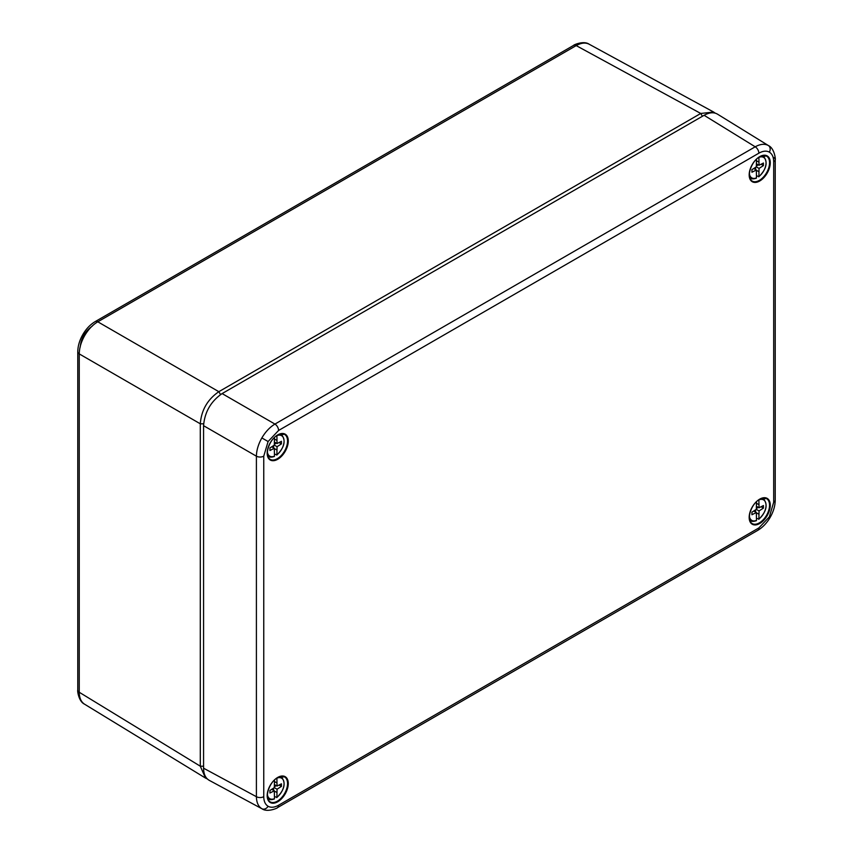 <?xml version="1.0" encoding="UTF-8"?>
<svg xmlns="http://www.w3.org/2000/svg" width="853" height="853" viewBox="0 0 853 853"><rect width="100%" height="100%" fill="white"/><g stroke="black" fill="none" stroke-linecap="round" stroke-linejoin="round"><path stroke-width="1.28" d="M203.568 768.201L256.401 796.702L256.401 456.184L203.568 425.69L203.568 768.201C203.654 774.151 205.541 778.192 209.22 780.324L261.86 808.719C258.331 806.522 256.518 802.524 256.401 796.702A5.246 3.028 0 0 0 263.758 796.67C263.822 801.33 265.272 804.528 268.098 806.266C271.019 807.855 274.517 807.503 278.59 805.232L758.861 527.943L769.353 516.875L773.692 502.257L773.692 161.75C773.628 157.08 772.189 153.881 769.353 152.143C766.431 150.554 762.934 150.906 758.861 153.188L278.59 430.466L268.098 441.534L263.758 456.152L263.758 796.67M263.758 456.152A5.246 3.028 180 0 1 256.401 456.184C256.518 450.277 258.331 444.189 261.86 437.93C265.518 431.746 269.879 427.129 274.943 424.08L755.214 146.801C760.322 143.986 764.693 143.56 768.35 145.511L768.564 145.639C774.588 148.401 775.74 160.001 775.228 159.607L775.228 159.607A5.246 3.028 0 0 0 773.756 157.506M203.568 425.69C204.688 412.063 210.872 401.358 222.111 393.585L274.943 424.08A5.246 3.028 -120 0 1 278.59 430.466M758.861 153.188A5.246 3.028 -120 0 0 755.214 146.801L704.109 115.294L222.111 393.585M704.109 115.294C709.312 112.393 713.758 112.01 717.437 114.121L768.564 145.65M207.268 778.896L205.52 778.075L200.295 766.197L79.254 692.263C79.329 698.074 81.142 702.072 84.66 704.258L84.479 704.141C78.359 701.273 77.292 689.874 77.772 690.152L77.772 351.799A5.246 3.028 180 0 0 79.254 353.91L79.254 692.263A5.246 3.028 180 0 1 77.772 690.152M220.532 394.566L218.837 391.687L97.796 321.805A5.246 3.028 -120 0 0 95.227 321.581L573.632 45.369C573.077 45.113 583.655 40.315 589.092 44.185L589.284 44.292C585.627 42.33 581.256 42.767 576.201 45.604L97.796 321.805C92.689 324.844 88.317 329.45 84.66 335.634C81.131 341.893 79.329 347.992 79.254 353.91L200.295 423.802C201.372 410.144 207.546 399.439 218.837 391.687L700.75 113.46L713.641 112.042L715.23 113.15M80.203 347.107C81.11 338.246 85.172 331.22 92.369 326.027M203.568 766.229L200.295 766.197L200.295 423.802L203.632 423.834M756.483 518.368L758.893 518.997A11.825 6.824 120 0 0 766.047 505.317A11.825 6.824 120 0 0 758.893 499.89L759.053 507.78L763.435 505.541L763.435 508.111L759.053 510.926L758.893 518.997M749.382 516.033A11.825 6.824 120 0 0 756.483 520.394L756.323 512.504L751.941 514.743L751.941 512.173L756.323 509.348L756.483 501.756M758.893 504.656L756.483 503.27M756.472 506.287L759.053 507.78M755.683 509.763L755.566 512.067M756.334 512.76L758.893 514.231M756.323 509.348L759.053 510.926M753.743 511.011L756.323 512.504M761.079 506.746L763.435 508.111M758.296 507.343L756.355 508.591M756.483 520.394L755.961 520.735A12.614 7.282 -60 0 1 751.088 520.884A12.614 7.282 -60 0 1 749.584 519.648M274.485 796.659L276.894 797.278A11.825 6.824 120 0 0 284.049 783.598A11.825 6.824 120 0 0 276.894 778.171L277.054 786.061L281.437 783.822L281.437 786.391L277.054 789.206L276.894 797.278M267.373 794.314A11.825 6.824 120 0 0 274.485 798.675L274.314 790.784L269.943 793.023L269.943 790.454L274.314 787.639L274.485 780.037M276.894 782.937L274.485 781.551M274.463 784.568L277.054 786.061M273.674 788.044L273.568 790.358M274.335 791.04L276.894 792.512M274.314 787.639L277.054 789.206M271.734 789.302L274.314 790.784M279.07 785.027L281.437 786.391M276.297 785.624L274.357 786.871M274.485 798.675L273.952 799.016A12.614 7.282 -60 0 1 269.09 799.165A12.614 7.282 -60 0 1 267.586 797.928M756.483 175.867L758.893 176.496A11.825 6.824 120 0 0 766.047 162.806A11.825 6.824 120 0 0 758.893 157.378L759.053 165.269L763.435 163.03L763.435 165.599L759.053 168.425L758.893 176.496M749.382 173.532A11.825 6.824 120 0 0 756.483 177.882L756.323 170.003L751.941 172.242L751.941 169.672L756.323 166.847L756.483 159.255M758.893 162.155L756.483 160.759M756.472 163.776L759.053 165.269M755.683 167.263L755.566 169.566M756.334 170.248L758.893 171.73M756.323 166.847L759.053 168.425M753.743 168.51L756.323 170.003M761.079 164.234L763.435 165.599M758.296 164.832L756.355 166.079M756.483 177.882L755.961 178.234A12.614 7.282 -60 0 1 751.088 178.384A12.614 7.282 -60 0 1 749.584 177.136M274.485 454.148L276.894 454.777A11.825 6.824 120 0 0 284.049 441.086A11.825 6.824 120 0 0 276.894 435.67L277.054 443.549L281.437 441.31L281.437 443.88L277.054 446.705L276.894 454.777M267.373 451.813A11.825 6.824 120 0 0 274.485 456.163L274.314 448.283L269.943 450.523L269.943 447.953L274.314 445.127L274.485 437.536M276.894 440.436L274.485 439.039M274.463 442.057L277.054 443.549M273.674 445.543L273.568 447.846M274.335 448.529L276.894 450.011M274.314 445.127L277.054 446.705M271.734 446.791L274.314 448.283M279.07 442.515L281.437 443.88M276.297 443.112L274.357 444.37M274.485 456.163L273.952 456.515A12.614 7.282 -60 0 1 269.09 456.664A12.614 7.282 -60 0 1 267.586 455.417M759.724 499.133A14.917 8.615 -60 0 1 768.862 512.131A14.917 8.615 -60 0 1 750.587 522.686A14.917 8.615 -60 0 1 759.724 499.133M749.201 516.555A14.394 8.306 120 0 0 751.93 523.422A14.394 8.306 120 0 0 766.57 515.265A14.394 8.306 120 0 0 766.314 498.515A14.394 8.306 120 0 0 759.373 499.357A14.394 8.306 120 0 0 758.999 499.581M759.724 156.632A14.917 8.615 -60 0 1 768.862 169.63A14.917 8.615 -60 0 1 750.587 180.175A14.917 8.615 -60 0 1 759.724 156.632M749.201 174.055A14.394 8.306 120 0 0 751.93 180.921A14.394 8.306 120 0 0 766.57 172.764A14.394 8.306 120 0 0 766.314 156.003A14.394 8.306 120 0 0 759.373 156.856A14.394 8.306 120 0 0 758.999 157.08M277.726 434.913A14.917 8.615 -60 0 1 286.864 447.91A14.917 8.615 -60 0 1 268.588 458.456A14.917 8.615 -60 0 1 277.726 434.913M267.202 452.335A14.394 8.306 120 0 0 269.921 459.202A14.394 8.306 120 0 0 284.571 451.045A14.394 8.306 120 0 0 284.305 434.284A14.394 8.306 120 0 0 277.374 435.137A14.394 8.306 120 0 0 277.001 435.361M277.726 777.424A14.917 8.615 -60 0 1 286.864 790.411A14.917 8.615 -60 0 1 268.588 800.967A14.917 8.615 -60 0 1 277.726 777.424M267.202 794.847A14.394 8.306 120 0 0 269.921 801.713A14.394 8.306 120 0 0 284.571 793.557A14.394 8.306 120 0 0 284.305 776.795A14.394 8.306 120 0 0 277.374 777.648A14.394 8.306 120 0 0 277.001 777.861M261.86 808.719A5.246 4.286 -60 0 0 268.098 806.266M261.86 437.93L268.098 441.534M262.074 808.836C267.479 812.674 278.099 807.876 277.502 807.631L757.773 530.342C762.721 527.389 766.858 523.06 770.184 517.355L769.353 516.875M757.773 530.342A5.246 3.028 -120 0 0 758.861 527.943M768.35 145.511A5.246 4.286 120 0 1 769.353 152.143M773.692 161.75A5.246 3.028 0 0 0 775.228 159.607L775.228 500.114A5.246 3.028 180 0 1 773.692 502.257M277.502 807.631A5.246 3.028 -120 0 0 278.59 805.232M95.227 321.581L95.227 321.581C90.279 324.535 86.142 328.863 82.816 334.568L84.66 335.634M702.414 116.275L700.75 113.46L576.201 45.604A5.246 3.028 60 0 0 573.632 45.369M761.868 498.376A12.614 7.282 -60 0 1 763.702 499.058L762.433 498.216M279.859 776.656A12.614 7.282 -60 0 1 281.693 777.339L280.434 776.497M761.868 155.864A12.614 7.282 -60 0 1 763.702 156.547L762.433 155.704M279.859 434.145A12.614 7.282 -60 0 1 281.693 434.838L280.434 433.996M751.93 523.422C746.044 520.65 750.896 503.782 759.618 499.378L766.314 498.515M751.93 180.921C746.044 178.149 750.896 161.27 759.618 156.867L766.314 156.003M269.921 459.202C264.035 456.43 268.898 439.551 277.62 435.158L284.305 434.284M269.921 801.713C264.035 798.93 268.898 782.062 277.62 777.659L284.305 776.795M770.184 517.355C773.458 511.619 775.142 505.872 775.228 500.114M589.092 44.185L713.641 112.042M84.479 704.141L205.52 778.075M82.816 334.568C79.542 340.304 77.858 346.041 77.772 351.799M756.27 520.778C753.018 521.492 751.29 521.535 751.088 520.884L749.734 520.213M758.765 519.338C766.442 511.693 768.084 504.933 763.702 499.058M274.271 799.058C271.009 799.773 269.281 799.815 269.09 799.165L267.725 798.493M276.767 797.619C284.444 789.974 286.086 783.214 281.693 777.339M756.27 178.277C753.018 178.991 751.29 179.023 751.088 178.384L749.734 177.712M758.765 176.838C766.442 169.193 768.084 162.433 763.702 156.547M274.271 456.558C271.009 457.272 269.281 457.304 269.09 456.664L267.725 455.992M276.767 455.118C284.444 447.473 286.086 440.713 281.693 434.838"/></g></svg>
